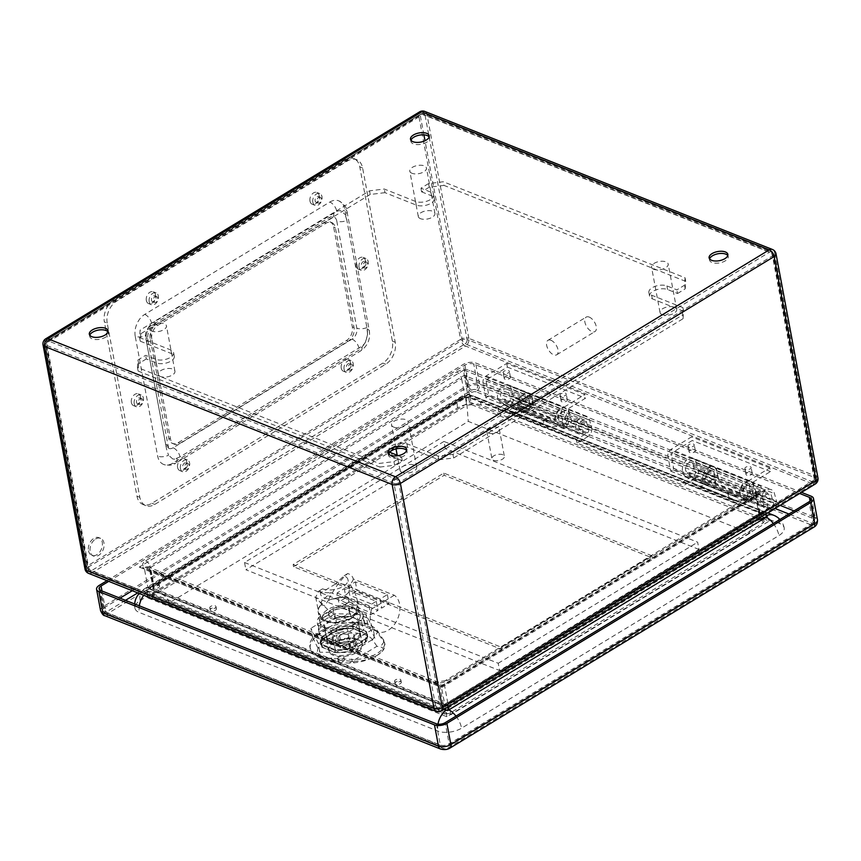 <?xml version="1.0" encoding="UTF-8"?>
<svg xmlns="http://www.w3.org/2000/svg" width="861" height="861" viewBox="0 0 861 861"><rect width="100%" height="100%" fill="white"/><g stroke="black" fill="none" stroke-linecap="round" stroke-linejoin="round"><path stroke-width="0.65" stroke-dasharray="4.3 3.23" d="M670.73 471.161L691.77 479.523L694.827 477.661L730.946 492.008L727.889 493.87L748.941 502.232L746.153 487.337A5.284 3.648 -68.3 0 1 749.124 480.481L769.777 467.943L770.455 471.58L749.802 484.108A1.055 0.732 111.7 0 0 749.21 485.486L751.997 500.37L730.946 492.008A8.459 5.844 111.7 0 0 733.949 496.162A8.459 5.844 111.7 0 0 736.037 496.42L745.97 495.269A5.284 3.648 111.7 0 0 750.308 490.652A5.284 3.648 111.7 0 0 748.575 485.27A5.284 3.648 111.7 0 0 744.636 486.594A5.284 3.648 111.7 0 0 742.699 491.545L739.61 493.428A9.525 6.576 -68.3 0 1 742.774 484.011A9.525 6.576 -68.3 0 1 750.135 481.342A9.525 6.576 -68.3 0 1 753.257 491.018A9.525 6.576 -68.3 0 1 745.454 499.326L735.509 500.489A12.7 8.771 -68.3 0 1 732.377 500.101A12.7 8.771 -68.3 0 1 727.889 493.87L691.77 479.523A12.7 8.771 111.7 0 0 696.258 485.755A12.7 8.771 111.7 0 0 699.39 486.142L709.335 484.991A9.525 6.576 111.7 0 0 717.138 476.671A9.525 6.576 111.7 0 0 714.017 466.996A9.525 6.576 111.7 0 0 706.655 469.665A9.525 6.576 111.7 0 0 703.491 479.082L706.58 477.198A5.284 3.648 -68.3 0 1 708.517 472.248A5.284 3.648 -68.3 0 1 712.456 470.935A5.284 3.648 -68.3 0 1 714.189 476.305A5.284 3.648 -68.3 0 1 709.851 480.922L699.918 482.074A8.459 5.844 -68.3 0 1 697.83 481.816A8.459 5.844 -68.3 0 1 694.827 477.661L673.786 469.31L670.73 471.161L667.942 456.276A5.284 3.648 -68.3 0 1 670.913 449.42L691.566 436.882L692.244 440.52L671.591 453.047A1.055 0.732 111.7 0 0 670.999 454.425L673.786 469.31M506.698 363.46L507.377 367.098L486.734 379.626A1.055 0.732 111.7 0 0 486.131 381.003L488.919 395.888L509.97 404.25A8.459 5.844 111.7 0 0 512.962 408.394A8.459 5.844 111.7 0 0 515.05 408.652L524.984 407.501A5.284 3.648 111.7 0 0 529.321 402.883A5.284 3.648 111.7 0 0 527.589 397.513A5.284 3.648 111.7 0 0 523.649 398.826A5.284 3.648 111.7 0 0 521.723 403.787L518.623 405.66A9.525 6.576 -68.3 0 1 521.788 396.243A9.525 6.576 -68.3 0 1 529.149 393.574A9.525 6.576 -68.3 0 1 532.27 403.249A9.525 6.576 -68.3 0 1 524.467 411.569L514.534 412.72A12.7 8.771 -68.3 0 1 511.402 412.333A12.7 8.771 -68.3 0 1 506.903 406.101L485.862 397.75L483.075 382.854A5.284 3.648 -68.3 0 1 486.045 375.999L506.698 363.46L584.91 394.532L585.588 398.159L564.945 410.697A1.055 0.732 111.7 0 0 564.342 412.064L567.13 426.948L564.073 428.81L561.286 413.926A5.284 3.648 -68.3 0 1 564.267 407.059L584.91 394.532M486.045 375.999L564.267 407.059M154.13 588.203A3.175 1.55 169.4 0 1 153.301 587.385A3.175 1.55 169.4 0 1 156.142 585.286A3.175 1.55 169.4 0 1 159.543 586.223A3.175 1.55 169.4 0 1 157.703 588.052A3.175 1.55 169.4 0 1 154.13 588.203M211.01 610.793A3.175 1.55 169.4 0 1 210.192 609.975A3.175 1.55 169.4 0 1 213.022 607.877A3.175 1.55 169.4 0 1 216.423 608.813A3.175 1.55 169.4 0 1 214.583 610.643A3.175 1.55 169.4 0 1 211.01 610.793M338.997 661.614A3.175 1.55 169.4 0 1 338.169 660.807A3.175 1.55 169.4 0 1 341.01 658.708A3.175 1.55 169.4 0 1 344.411 659.644A3.175 1.55 169.4 0 1 342.57 661.474A3.175 1.55 169.4 0 1 338.997 661.614M395.877 684.204A3.175 1.55 169.4 0 1 395.048 683.397A3.175 1.55 169.4 0 1 397.89 681.299A3.175 1.55 169.4 0 1 401.291 682.235A3.175 1.55 169.4 0 1 399.45 684.064A3.175 1.55 169.4 0 1 395.877 684.204M769.777 467.943L691.566 436.882M749.124 480.481L670.913 449.42M564.073 428.81L543.033 420.448L546.089 418.597L509.97 404.25L506.903 406.101L543.033 420.448A12.7 8.771 111.7 0 0 547.521 426.679A12.7 8.771 111.7 0 0 550.653 427.067L560.586 425.915A9.525 6.576 111.7 0 0 568.389 417.596A9.525 6.576 111.7 0 0 565.268 407.92A9.525 6.576 111.7 0 0 557.906 410.589A9.525 6.576 111.7 0 0 554.742 420.007L557.842 418.134A5.284 3.648 -68.3 0 1 559.768 413.172A5.284 3.648 -68.3 0 1 563.707 411.859A5.284 3.648 -68.3 0 1 565.44 417.23A5.284 3.648 -68.3 0 1 561.103 421.847L551.169 422.999A8.459 5.844 -68.3 0 1 549.081 422.74A8.459 5.844 -68.3 0 1 546.089 418.597L567.13 426.948M521.723 403.787L557.842 418.134M518.623 405.66L554.742 420.007M88.5 550.706A9.525 6.576 111.7 0 0 91.869 555.377A9.525 6.576 111.7 0 0 101.49 548.952A9.525 6.576 111.7 0 0 98.897 537.673A9.525 6.576 111.7 0 0 91.201 540.73A9.525 6.576 111.7 0 0 88.5 550.706M349.179 369.208A3.175 2.196 111.7 0 0 350.987 366.173A3.175 2.196 111.7 0 0 349.835 363.536A3.175 2.196 111.7 0 0 346.628 365.677A3.175 2.196 111.7 0 0 347.5 369.434A3.175 2.196 111.7 0 0 349.179 369.208M315.115 200.861A3.175 2.196 111.7 0 0 316.245 202.421A3.175 2.196 111.7 0 0 319.453 200.279A3.175 2.196 111.7 0 0 318.581 196.523A3.175 2.196 111.7 0 0 316.019 197.535A3.175 2.196 111.7 0 0 315.115 200.861M364.138 267.136A3.175 2.196 111.7 0 0 365.947 264.101A3.175 2.196 111.7 0 0 364.795 261.464A3.175 2.196 111.7 0 0 361.588 263.606A3.175 2.196 111.7 0 0 362.459 267.362A3.175 2.196 111.7 0 0 364.138 267.136M136.512 402.281A3.175 2.196 111.7 0 0 137.631 403.831A3.175 2.196 111.7 0 0 140.849 401.7A3.175 2.196 111.7 0 0 139.977 397.933A3.175 2.196 111.7 0 0 137.416 398.955A3.175 2.196 111.7 0 0 136.512 402.281M185.535 468.545A3.175 2.196 111.7 0 0 187.343 465.51A3.175 2.196 111.7 0 0 186.191 462.874A3.175 2.196 111.7 0 0 182.984 465.015A3.175 2.196 111.7 0 0 183.856 468.771A3.175 2.196 111.7 0 0 185.535 468.545M151.471 300.198A3.175 2.196 111.7 0 0 152.591 301.759A3.175 2.196 111.7 0 0 155.809 299.617A3.175 2.196 111.7 0 0 154.937 295.861A3.175 2.196 111.7 0 0 152.375 296.873A3.175 2.196 111.7 0 0 151.471 300.198M150.115 338.427A10.58 7.308 -68.3 0 1 156.056 324.705L324.296 222.579A10.58 7.308 -68.3 0 1 329.892 221.826A10.58 7.308 -68.3 0 1 333.637 227.024L352.321 326.868A10.58 7.308 -68.3 0 1 346.38 340.59L178.141 442.715A10.58 7.308 -68.3 0 1 172.534 443.469A10.58 7.308 -68.3 0 1 168.799 438.281L150.115 338.427L151.816 339.105A10.58 7.308 -68.3 0 1 157.767 325.383L325.996 223.257A10.58 7.308 -68.3 0 1 331.603 222.504A10.58 7.308 -68.3 0 1 335.349 227.702L354.032 327.546A10.58 7.308 -68.3 0 1 348.081 341.268L179.852 443.393A10.58 7.308 -68.3 0 1 174.245 444.147A10.58 7.308 -68.3 0 1 170.5 438.949L151.816 339.105M445.589 708.42L441.219 686.088L441.026 686.938L765.558 489.931L463.81 370.079L464.176 375.374L761.382 493.407L762.932 490.792L765.558 489.931M147.166 597.695L469.503 402.012L769.217 521.045L446.87 716.718L147.166 597.695L148.017 588.041L445.223 706.074L764.869 512.037L467.663 394.004L148.017 588.041L144.53 569.412L464.176 375.374L467.76 394.467L765.031 512.532L761.382 493.407L441.736 687.444L144.53 569.412L142.592 567.453L441.284 686.077M446.87 716.718L445.858 710.153M469.503 402.012L467.76 394.467L148.038 588.547L445.32 706.612L765.031 512.532L765.784 514.049M769.217 521.045L766.548 515.621M469.772 396.673A5.919 3.778 -64.4 0 0 469.945 397.502L471.613 404.724L466.963 405.294L465.295 398.073L154.011 587.03L152.946 588.386L153.936 589.43L443.275 704.33L444.76 714.017L153 598.137L153.839 589.387A5.919 3.874 117.2 0 0 153.796 588.483L152.903 587.363L153.968 586.137L465.123 397.255L469.772 396.673L759.876 512.166L758.875 513.963L447.795 702.802L443.081 703.383A5.919 4.273 -74.4 0 1 443.275 704.33L448.021 703.706L759.208 514.803L760.209 513.156L469.945 397.502L465.295 398.073A5.919 2.841 -125.2 0 0 465.123 397.255M444.76 714.017L449.42 713.446L447.924 703.76A5.919 3.336 -115.8 0 1 447.763 702.813L444.308 684.172L755.388 495.333L758.875 513.963A5.919 3.164 -121.3 0 0 759.101 514.867M758.918 513.931A5.919 2.97 -126.4 0 0 759.208 514.803L763.212 522.95L449.42 713.446M763.212 522.95L764.181 521.249L759.37 512.446A5.919 4.37 107.2 0 1 759.079 511.585M471.613 404.724L763.373 520.604M153.968 586.137A5.919 3.455 -117 0 1 154.011 587.03L153.172 595.78L466.963 405.294M153.172 595.78L152.117 597.06L153 598.137M153.721 586.018A3.175 1.55 169.4 0 1 152.903 585.211A3.175 1.55 169.4 0 1 155.733 583.101A3.175 1.55 169.4 0 1 159.134 584.038A3.175 1.55 169.4 0 1 157.294 585.878A3.175 1.55 169.4 0 1 153.721 586.018M210.601 608.609A3.175 1.55 169.4 0 1 209.783 607.801A3.175 1.55 169.4 0 1 212.613 605.692A3.175 1.55 169.4 0 1 216.014 606.628A3.175 1.55 169.4 0 1 214.174 608.469A3.175 1.55 169.4 0 1 210.601 608.609M503.954 373.416A3.175 1.55 169.4 0 1 503.125 372.609A3.175 1.55 169.4 0 1 505.967 370.499A3.175 1.55 169.4 0 1 509.368 371.435A3.175 1.55 169.4 0 1 507.527 373.276A3.175 1.55 169.4 0 1 503.954 373.416M560.834 396.006A3.175 1.55 169.4 0 1 560.016 395.199A3.175 1.55 169.4 0 1 562.846 393.09A3.175 1.55 169.4 0 1 566.247 394.026A3.175 1.55 169.4 0 1 564.407 395.866A3.175 1.55 169.4 0 1 560.834 396.006M338.588 659.44A3.175 1.55 169.4 0 1 337.76 658.633A3.175 1.55 169.4 0 1 340.601 656.523A3.175 1.55 169.4 0 1 344.002 657.46A3.175 1.55 169.4 0 1 342.161 659.3A3.175 1.55 169.4 0 1 338.588 659.44M395.468 682.03A3.175 1.55 169.4 0 1 394.639 681.223A3.175 1.55 169.4 0 1 397.481 679.114A3.175 1.55 169.4 0 1 400.882 680.05A3.175 1.55 169.4 0 1 399.041 681.89A3.175 1.55 169.4 0 1 395.468 682.03M688.822 446.837A3.175 1.55 169.4 0 1 687.993 446.03A3.175 1.55 169.4 0 1 690.823 443.921A3.175 1.55 169.4 0 1 694.235 444.857A3.175 1.55 169.4 0 1 692.395 446.698A3.175 1.55 169.4 0 1 688.822 446.837M745.701 469.428A3.175 1.55 169.4 0 1 744.873 468.621A3.175 1.55 169.4 0 1 747.714 466.511A3.175 1.55 169.4 0 1 751.115 467.448A3.175 1.55 169.4 0 1 749.274 469.288A3.175 1.55 169.4 0 1 745.701 469.428M95.56 539.029A9.525 6.576 -68.3 0 1 100.608 538.351A9.525 6.576 -68.3 0 1 103.202 549.63A9.525 6.576 -68.3 0 1 93.569 556.055A9.525 6.576 -68.3 0 1 90.201 551.384A9.525 6.576 -68.3 0 1 95.56 539.029M349.867 364.44A3.175 2.196 -68.3 0 1 351.546 364.214A3.175 2.196 -68.3 0 1 352.698 366.851A3.175 2.196 -68.3 0 1 350.879 369.886A3.175 2.196 -68.3 0 1 349.2 370.112A3.175 2.196 -68.3 0 1 348.048 367.475A3.175 2.196 -68.3 0 1 349.867 364.44M318.613 197.427A3.175 2.196 -68.3 0 1 320.292 197.201A3.175 2.196 -68.3 0 1 321.153 200.957A3.175 2.196 -68.3 0 1 317.946 203.099A3.175 2.196 -68.3 0 1 316.826 201.539A3.175 2.196 -68.3 0 1 318.613 197.427M364.827 262.368A3.175 2.196 -68.3 0 1 366.506 262.142A3.175 2.196 -68.3 0 1 367.658 264.779A3.175 2.196 -68.3 0 1 365.839 267.814A3.175 2.196 -68.3 0 1 364.16 268.04A3.175 2.196 -68.3 0 1 363.008 265.403A3.175 2.196 -68.3 0 1 364.827 262.368M139.999 398.837A3.175 2.196 -68.3 0 1 141.688 398.611A3.175 2.196 -68.3 0 1 142.549 402.378A3.175 2.196 -68.3 0 1 139.342 404.509A3.175 2.196 -68.3 0 1 138.223 402.959A3.175 2.196 -68.3 0 1 139.999 398.837M186.224 463.778A3.175 2.196 -68.3 0 1 187.902 463.552A3.175 2.196 -68.3 0 1 189.054 466.188A3.175 2.196 -68.3 0 1 187.235 469.223A3.175 2.196 -68.3 0 1 185.556 469.449A3.175 2.196 -68.3 0 1 184.405 466.813A3.175 2.196 -68.3 0 1 186.224 463.778M154.958 296.765A3.175 2.196 -68.3 0 1 156.648 296.539A3.175 2.196 -68.3 0 1 157.509 300.295A3.175 2.196 -68.3 0 1 154.302 302.437A3.175 2.196 -68.3 0 1 153.183 300.876A3.175 2.196 -68.3 0 1 154.958 296.765M589.204 317.085A8.459 4.52 -121.3 0 0 586.18 317.106A8.459 4.52 -121.3 0 0 586.707 326.685A8.459 4.52 -121.3 0 0 594.962 331.571A8.459 4.52 -121.3 0 0 595.575 324.296A8.459 4.52 -121.3 0 0 589.204 317.085M152.01 331.119A8.459 4.133 169.4 0 1 149.803 328.967A8.459 4.133 169.4 0 1 157.359 323.349A8.459 4.133 169.4 0 1 166.442 325.845A8.459 4.133 169.4 0 1 161.534 330.742A8.459 4.133 169.4 0 1 152.01 331.119M393.746 427.131A8.459 4.133 169.4 0 1 391.551 424.979A8.459 4.133 169.4 0 1 399.106 419.361A8.459 4.133 169.4 0 1 408.189 421.858A8.459 4.133 169.4 0 1 403.271 426.755A8.459 4.133 169.4 0 1 393.746 427.131M411.999 173.287A8.459 4.133 169.4 0 1 409.804 171.135A8.459 4.133 169.4 0 1 417.359 165.516A8.459 4.133 169.4 0 1 426.443 168.024A8.459 4.133 169.4 0 1 421.524 172.91A8.459 4.133 169.4 0 1 411.999 173.287M653.747 269.299A8.459 4.133 169.4 0 1 651.551 267.147A8.459 4.133 169.4 0 1 659.106 261.529A8.459 4.133 169.4 0 1 668.179 264.026A8.459 4.133 169.4 0 1 663.271 268.923A8.459 4.133 169.4 0 1 653.747 269.299M410.977 140.321A9.525 4.649 -10.6 0 0 410.912 141.462A9.525 4.649 -10.6 0 0 413.388 143.895A9.525 4.649 -10.6 0 0 424.096 143.464A9.525 4.649 -10.6 0 0 429.628 137.964A9.525 4.649 -10.6 0 0 429.155 136.921M89.802 335.295A9.525 4.649 -10.6 0 0 89.738 336.436A9.525 4.649 -10.6 0 0 92.213 338.857A9.525 4.649 -10.6 0 0 102.922 338.438A9.525 4.649 -10.6 0 0 108.454 332.927A9.525 4.649 -10.6 0 0 107.98 331.894M388.429 453.887A9.525 4.649 -10.6 0 0 388.365 455.028A9.525 4.649 -10.6 0 0 390.84 457.46A9.525 4.649 -10.6 0 0 401.549 457.04A9.525 4.649 -10.6 0 0 407.081 451.53A9.525 4.649 -10.6 0 0 406.607 450.486M709.604 258.924A9.525 4.649 -10.6 0 0 709.539 260.065A9.525 4.649 -10.6 0 0 712.015 262.497A9.525 4.649 -10.6 0 0 722.723 262.067A9.525 4.649 -10.6 0 0 728.255 256.567A9.525 4.649 -10.6 0 0 727.782 255.523M662.238 314.685A8.459 4.133 169.4 0 1 660.043 312.532A8.459 4.133 169.4 0 1 667.598 306.914A8.459 4.133 169.4 0 1 676.681 309.411A8.459 4.133 169.4 0 1 674.045 313.232A8.459 4.133 169.4 0 1 662.238 314.685M420.491 218.672A8.459 4.133 169.4 0 1 418.295 216.52A8.459 4.133 169.4 0 1 425.851 210.902A8.459 4.133 169.4 0 1 434.934 213.41A8.459 4.133 169.4 0 1 432.297 217.22A8.459 4.133 169.4 0 1 420.491 218.672M402.248 472.517A8.459 4.133 169.4 0 1 400.042 470.364A8.459 4.133 169.4 0 1 407.597 464.746A8.459 4.133 169.4 0 1 416.681 467.243A8.459 4.133 169.4 0 1 414.055 471.064A8.459 4.133 169.4 0 1 402.248 472.517M160.501 376.505A8.459 4.133 169.4 0 1 158.295 374.352A8.459 4.133 169.4 0 1 165.861 368.734A8.459 4.133 169.4 0 1 174.934 371.231A8.459 4.133 169.4 0 1 172.308 375.052A8.459 4.133 169.4 0 1 160.501 376.505M751.373 472.452A3.175 1.55 169.4 0 1 752.202 473.259A3.175 1.55 169.4 0 1 750.361 475.089A3.175 1.55 169.4 0 1 746.788 475.229A3.175 1.55 169.4 0 1 745.96 474.422A3.175 1.55 169.4 0 1 747.8 472.592A3.175 1.55 169.4 0 1 751.373 472.452M694.493 449.862A3.175 1.55 169.4 0 1 695.322 450.669A3.175 1.55 169.4 0 1 693.482 452.499A3.175 1.55 169.4 0 1 689.909 452.638A3.175 1.55 169.4 0 1 689.08 451.831A3.175 1.55 169.4 0 1 690.92 450.002A3.175 1.55 169.4 0 1 694.493 449.862M566.516 399.03A3.175 1.55 169.4 0 1 567.334 399.838A3.175 1.55 169.4 0 1 565.494 401.678A3.175 1.55 169.4 0 1 561.921 401.818A3.175 1.55 169.4 0 1 561.103 401A3.175 1.55 169.4 0 1 562.943 399.17A3.175 1.55 169.4 0 1 566.516 399.03M509.626 376.44A3.175 1.55 169.4 0 1 510.455 377.247A3.175 1.55 169.4 0 1 508.614 379.088A3.175 1.55 169.4 0 1 505.041 379.227A3.175 1.55 169.4 0 1 504.212 378.409A3.175 1.55 169.4 0 1 506.064 376.58A3.175 1.55 169.4 0 1 509.626 376.44M550.975 340.289A8.459 4.52 -121.3 0 0 547.94 340.321A8.459 4.52 -121.3 0 0 547.316 347.596A8.459 4.52 -121.3 0 0 553.688 354.818A8.459 4.52 -121.3 0 0 556.723 354.786A8.459 4.52 -121.3 0 0 557.336 347.51A8.459 4.52 -121.3 0 0 550.975 340.289M507.377 367.098L585.588 398.159M485.862 397.75L488.919 395.888M770.455 471.58L692.244 440.52M742.699 491.545L706.58 477.198M739.61 493.428L703.491 479.082M748.941 502.232L751.997 500.37M153.936 589.43A5.919 4.09 -68.3 0 0 153.839 588.504L150.352 569.885L439.594 684.753L443.081 703.383L153.796 588.483M463.81 370.079L139.267 567.087L142.592 567.453M107.205 323.026A16.929 11.688 -68.3 0 1 116.719 301.081L347.661 160.889A16.929 11.688 -68.3 0 1 356.626 159.683A16.929 11.688 -68.3 0 1 362.61 167.981L395.231 342.269A16.929 11.688 -68.3 0 1 385.717 364.214L154.776 504.406A16.929 11.688 -68.3 0 1 145.81 505.611A16.929 11.688 -68.3 0 1 139.816 497.314L107.205 323.026L104.364 321.896A16.929 11.688 -68.3 0 1 113.878 299.951L344.82 159.759A16.929 11.688 -68.3 0 1 353.785 158.553A16.929 11.688 -68.3 0 1 359.769 166.851L392.39 341.139A16.929 11.688 -68.3 0 1 382.865 363.084L151.934 503.276A16.929 11.688 -68.3 0 1 142.969 504.481A16.929 11.688 -68.3 0 1 136.974 496.184L104.364 321.896M134.219 403.669A6.35 4.38 -68.3 0 1 136.027 397.029A6.35 4.38 -68.3 0 1 141.15 394.984A6.35 4.38 -68.3 0 1 142.883 402.507A6.35 4.38 -68.3 0 1 136.468 406.779A6.35 4.38 -68.3 0 1 134.219 403.669M359.037 267.19A6.35 4.38 -68.3 0 1 360.845 260.549A6.35 4.38 -68.3 0 1 365.968 258.515A6.35 4.38 -68.3 0 1 367.701 266.027A6.35 4.38 -68.3 0 1 361.286 270.311A6.35 4.38 -68.3 0 1 359.037 267.19M149.179 301.598A6.35 4.38 -68.3 0 1 150.987 294.946A6.35 4.38 -68.3 0 1 156.11 292.912A6.35 4.38 -68.3 0 1 157.843 300.424A6.35 4.38 -68.3 0 1 151.428 304.708A6.35 4.38 -68.3 0 1 149.179 301.598M180.433 468.61A6.35 4.38 -68.3 0 1 182.241 461.97A6.35 4.38 -68.3 0 1 187.364 459.925A6.35 4.38 -68.3 0 1 189.097 467.448A6.35 4.38 -68.3 0 1 182.683 471.731A6.35 4.38 -68.3 0 1 180.433 468.61M312.823 202.249A6.35 4.38 -68.3 0 1 314.631 195.608A6.35 4.38 -68.3 0 1 319.754 193.574A6.35 4.38 -68.3 0 1 321.487 201.087A6.35 4.38 -68.3 0 1 315.072 205.37A6.35 4.38 -68.3 0 1 312.823 202.249M344.077 369.272A6.35 4.38 -68.3 0 1 345.885 362.632A6.35 4.38 -68.3 0 1 351.008 360.587A6.35 4.38 -68.3 0 1 352.741 368.11A6.35 4.38 -68.3 0 1 346.326 372.382A6.35 4.38 -68.3 0 1 344.077 369.272M135.242 336.339A16.929 11.688 -68.3 0 1 144.756 314.383L329.817 202.044A8.459 4.52 58.7 0 1 336.823 211.343L154.765 321.594A8.459 4.52 58.7 0 1 153.398 326.115A8.459 4.52 58.7 0 1 150.363 326.147A8.459 5.844 111.7 0 0 145.606 337.114A8.459 4.133 169.4 0 1 147.812 339.277A8.459 4.133 169.4 0 1 146.531 342.086L146.133 335.381A8.459 4.133 169.4 0 1 135.242 336.339L157.66 456.147A16.929 11.688 -68.3 0 0 163.655 464.456C169.305 465.715 173.309 465.306 175.655 463.218A8.459 4.52 58.7 0 1 172.62 463.25L357.67 350.911A16.929 11.688 -68.3 0 0 367.195 328.956L344.766 209.148A8.459 4.133 169.4 0 1 346.972 211.3A8.459 4.133 169.4 0 1 345.143 214.572L346.875 220.47A8.459 4.133 169.4 0 1 336.78 221.073L356.831 328.181A8.459 5.844 111.7 0 1 352.074 339.148L173.126 447.774A8.459 4.52 58.7 0 1 180.078 456.836L362.04 346.122A8.459 4.52 58.7 0 1 360.705 350.879A8.459 4.52 58.7 0 1 357.67 350.911M329.817 202.044A16.929 11.688 -68.3 0 1 338.782 200.839A16.929 11.688 -68.3 0 1 344.766 209.148M172.62 463.25A16.929 11.688 -68.3 0 1 163.655 464.456M341.236 368.142A6.35 4.38 -68.3 0 1 343.044 361.502A6.35 4.38 -68.3 0 1 348.167 359.457A6.35 4.38 -68.3 0 1 349.9 366.98A6.35 4.38 -68.3 0 1 343.485 371.252A6.35 4.38 -68.3 0 1 341.236 368.142M309.982 201.119A6.35 4.38 -68.3 0 1 311.779 194.478A6.35 4.38 -68.3 0 1 316.913 192.444A6.35 4.38 -68.3 0 1 318.645 199.956A6.35 4.38 -68.3 0 1 312.22 204.24A6.35 4.38 -68.3 0 1 309.982 201.119M177.592 467.48A6.35 4.38 -68.3 0 1 179.4 460.839A6.35 4.38 -68.3 0 1 184.523 458.795A6.35 4.38 -68.3 0 1 186.256 466.318A6.35 4.38 -68.3 0 1 179.831 470.601A6.35 4.38 -68.3 0 1 177.592 467.48M146.338 300.467A6.35 4.38 -68.3 0 1 148.135 293.816A6.35 4.38 -68.3 0 1 153.269 291.782A6.35 4.38 -68.3 0 1 155.002 299.294A6.35 4.38 -68.3 0 1 148.576 303.578A6.35 4.38 -68.3 0 1 146.338 300.467M356.196 266.071A6.35 4.38 -68.3 0 1 358.004 259.419A6.35 4.38 -68.3 0 1 363.127 257.385A6.35 4.38 -68.3 0 1 364.86 264.897A6.35 4.38 -68.3 0 1 358.445 269.181A6.35 4.38 -68.3 0 1 356.196 266.071M131.378 402.539A6.35 4.38 -68.3 0 1 133.175 395.899A6.35 4.38 -68.3 0 1 138.309 393.854A6.35 4.38 -68.3 0 1 140.042 401.377A6.35 4.38 -68.3 0 1 133.616 405.66A6.35 4.38 -68.3 0 1 131.378 402.539M336.78 221.073A8.459 5.844 111.7 0 0 333.788 216.918A8.459 5.844 111.7 0 0 329.3 217.521L150.363 326.147M173.126 447.774A8.459 5.844 111.7 0 1 168.648 448.377A8.459 5.844 111.7 0 1 165.656 444.233L145.606 337.114M146.133 335.381L148.2 327.966A8.459 5.844 -68.3 0 1 149.825 325.576L154.765 321.594M146.531 342.086L166.571 449.205L168.552 455.2A8.459 4.133 169.4 0 1 157.66 456.147M180.078 456.836L174.815 459.074A8.459 5.844 -68.3 0 1 172.717 458.935L168.552 455.2M336.823 211.343L338.997 210.741A8.459 5.844 -68.3 0 1 341.096 210.87L345.143 214.572M367.195 328.956A8.459 4.133 169.4 0 1 369.391 331.119A8.459 4.133 169.4 0 1 367.572 334.391L366.926 327.578L346.875 220.47M367.572 334.391L365.613 341.849A8.459 5.844 -68.3 0 1 363.988 344.239L362.04 346.122M390.216 451.508A10.58 5.166 169.4 0 1 407.597 447.376L438.884 459.806L438.206 456.169L452.961 454.35L682.375 315.094L682.913 307.625L651.626 295.205A10.58 5.166 169.4 0 1 648.871 292.503A10.58 5.166 169.4 0 1 655.017 286.39A10.58 5.166 169.4 0 1 666.92 285.917L676.875 289.866L684.517 285.228L685.055 277.759L443.318 181.757L428.552 183.576L420.911 188.215L430.866 192.164A10.58 5.166 169.4 0 1 433.61 194.866A10.58 5.166 169.4 0 1 427.476 200.979A10.58 5.166 169.4 0 1 415.572 201.452L384.286 189.022L369.53 190.841L140.117 330.107L139.579 337.566L170.865 349.996A10.58 5.166 169.4 0 1 173.621 352.687A10.58 5.166 169.4 0 1 167.475 358.811A10.58 5.166 169.4 0 1 155.572 359.285L145.617 355.324L137.975 359.973L137.437 367.432L379.184 463.444L393.94 461.625L401.581 456.987L398.234 455.652M438.884 459.806L453.639 457.987L452.961 454.35M453.639 457.987L683.053 318.721L682.375 315.094M683.053 318.721L683.591 311.262L682.913 307.625M683.591 311.262L652.304 298.832A10.58 5.166 169.4 0 1 649.549 296.141A10.58 5.166 169.4 0 1 655.695 290.017A10.58 5.166 169.4 0 1 667.598 289.544L677.553 293.504L676.875 289.866M677.553 293.504L685.205 288.855L684.517 285.228M685.205 288.855L685.733 281.396L685.055 277.759M685.733 281.396L443.996 185.384L443.318 181.757M443.996 185.384L429.241 187.203L428.552 183.576M429.241 187.203L421.589 191.842L420.911 188.215M421.589 191.842L431.544 195.802A10.58 5.166 169.4 0 1 434.299 198.493A10.58 5.166 169.4 0 1 428.154 204.617A10.58 5.166 169.4 0 1 416.25 205.079L384.964 192.66L384.286 189.022M384.964 192.66L370.208 194.478L369.53 190.841M370.208 194.478L140.795 333.734L140.117 330.107M140.795 333.734L140.257 341.204L139.579 337.566M140.257 341.204L171.543 353.623A10.58 5.166 169.4 0 1 174.299 356.325A10.58 5.166 169.4 0 1 168.153 362.438A10.58 5.166 169.4 0 1 156.25 362.911L146.295 358.962L145.617 355.324M146.295 358.962L138.653 363.6L137.975 359.973M138.653 363.6L138.115 371.069L137.437 367.432M138.115 371.069L379.862 467.071L379.184 463.444M379.862 467.071L394.618 465.252L393.94 461.625M394.618 465.252L402.259 460.613L401.581 456.987M402.259 460.613L392.304 456.664A10.58 5.166 169.4 0 1 389.559 453.962A10.58 5.166 169.4 0 1 389.904 452.025M389.775 451.896A10.58 5.166 169.4 0 1 388.881 450.335A10.58 5.166 169.4 0 1 395.016 444.222A10.58 5.166 169.4 0 1 406.919 443.749L438.206 456.169M353.613 617.606A16.929 8.255 169.4 0 1 358.015 621.922A16.929 8.255 169.4 0 1 342.893 633.147A16.929 8.255 169.4 0 1 324.737 628.143A16.929 8.255 169.4 0 1 334.563 618.359A16.929 8.255 169.4 0 1 353.613 617.606M355.485 627.594A16.929 8.255 169.4 0 1 359.887 631.899A16.929 8.255 169.4 0 1 344.766 643.135A16.929 8.255 169.4 0 1 326.61 638.13A16.929 8.255 169.4 0 1 336.436 628.336A16.929 8.255 169.4 0 1 355.485 627.594M333.003 644.179L336.382 645.513A10.58 5.166 -10.6 0 0 335.058 648.763A10.58 5.166 -10.6 0 0 349.943 650.905L353.322 652.24A15.444 7.534 -10.6 0 0 357.907 649.463L354.538 648.118A10.58 5.166 -10.6 0 0 355.851 644.867A10.58 5.166 -10.6 0 0 340.967 642.726L337.587 641.391A15.444 7.534 -10.6 0 0 333.003 644.179L331.13 634.191L334.509 635.526L336.382 645.513M334.509 635.526A10.58 5.166 -10.6 0 0 333.185 638.776A10.58 5.166 -10.6 0 0 348.081 640.918L349.943 650.905M348.081 640.918L351.449 642.263L353.322 652.24M351.449 642.263A15.444 7.534 -10.6 0 0 356.045 639.475L357.907 649.463M356.045 639.475L352.666 638.13L354.538 648.118M352.666 638.13A10.58 5.166 -10.6 0 0 353.989 634.88A10.58 5.166 -10.6 0 0 339.094 632.749L340.967 642.726M339.094 632.749L335.725 631.404L337.587 641.391M355.819 629.402A16.929 8.255 169.4 0 1 360.221 633.718A16.929 8.255 169.4 0 1 345.11 644.943A16.929 8.255 169.4 0 1 326.954 639.949A16.929 8.255 169.4 0 1 336.769 630.155A16.929 8.255 169.4 0 1 355.819 629.402M357.692 639.389A16.929 8.255 169.4 0 1 362.094 643.705A16.929 8.255 169.4 0 1 346.972 654.93A16.929 8.255 169.4 0 1 328.816 649.926A16.929 8.255 169.4 0 1 338.642 640.143A16.929 8.255 169.4 0 1 357.692 639.389M335.725 631.404A15.444 7.534 -10.6 0 0 331.13 634.191M347.413 634.514A5.284 2.583 169.4 0 1 348.791 635.859A5.284 2.583 169.4 0 1 344.066 639.368A5.284 2.583 169.4 0 1 338.384 637.807A5.284 2.583 169.4 0 1 341.462 634.74A5.284 2.583 169.4 0 1 347.413 634.514M349.275 644.491A5.284 2.583 169.4 0 1 350.653 645.847A5.284 2.583 169.4 0 1 345.928 649.355A5.284 2.583 169.4 0 1 340.256 647.784A5.284 2.583 169.4 0 1 343.324 644.728A5.284 2.583 169.4 0 1 349.275 644.491M328.977 600.095A20.416 9.966 169.4 0 1 348.296 597.631L348.866 602.13L341.322 606.714A10.58 5.166 -10.6 0 0 328.568 614.087A10.58 5.166 -10.6 0 0 328.654 614.41L321.099 618.984L320.281 614.636A20.104 9.805 169.4 0 1 318.398 611.482A20.104 9.805 169.4 0 1 321.863 604.411L320.927 604.982L325.027 605.552L328.03 600.666A20.104 9.805 169.4 0 1 348.048 597.771M320.281 614.636L320.044 614.776A20.416 9.966 169.4 0 1 318.086 611.536A20.416 9.966 169.4 0 1 320.927 604.982M326.47 613.226A20.416 9.966 169.4 0 1 347.392 608.232A20.416 9.966 169.4 0 1 360.264 614.926A20.416 9.966 169.4 0 1 342.021 628.465A20.416 9.966 169.4 0 1 320.12 622.428A20.416 9.966 169.4 0 1 326.47 613.226M348.296 597.631L349.146 602.173L358.639 607.285L359.069 608.566L351.406 618.521L333.078 622.804L320.895 619.317L320.044 614.776M353.193 578.915L353.214 579.012C353.344 579.959 352.257 581.767 349.964 584.436C353.731 589.591 356.131 594.811 357.164 600.106C358.38 614.625 351.988 619.888 337.986 615.906C331.56 613.226 325.867 608.619 320.905 602.076L330.667 592.594L371.758 608.921A20.104 13.884 111.7 0 0 377.645 631.651A20.104 13.884 111.7 0 0 397.384 619.446A20.104 13.884 111.7 0 0 394.284 595.242L353.193 578.915A20.104 9.805 -10.6 0 0 353.15 578.667A20.104 9.805 -10.6 0 0 347.812 573.501C341.171 578.947 334.574 588.009 328.03 600.666M321.863 604.411L315.707 597.114L318.753 591.141A20.104 9.805 -10.6 0 0 330.667 592.594M321.099 618.984A20.104 9.805 -10.6 0 0 344.271 620.964A20.104 9.805 -10.6 0 0 358.725 608.447A20.104 9.805 -10.6 0 0 348.866 602.13M335.349 584.092L320.496 593.1C319.646 591.894 320.335 590.474 322.584 588.827A14.809 7.222 -10.6 0 0 339.277 588.235A14.809 7.222 -10.6 0 0 347.952 579.647A14.809 7.222 -10.6 0 0 343.991 575.826L335.349 584.092A14.809 7.222 169.4 0 1 349.652 588.72A14.809 7.222 169.4 0 1 336.425 598.546A14.809 7.222 169.4 0 1 320.54 594.165A14.809 7.222 169.4 0 1 320.496 593.1L320.54 594.165M322.584 588.827L318.753 591.141M394.284 595.242L371.758 608.921M347.812 573.501L343.991 575.826M337.017 593.025L369.014 605.724L376.279 601.322L344.282 588.612L337.017 593.025L338.717 602.097L345.982 597.685L377.979 610.395L370.714 614.808L338.717 602.097M348.102 586.287L380.099 598.998L387.364 594.585L355.367 581.885L348.102 586.287L349.803 595.371L357.067 590.958L389.064 603.669L381.8 608.07L349.803 595.371M341.322 606.714L341.354 606.897A10.58 5.166 169.4 0 1 346.649 607.683A10.58 5.166 169.4 0 1 349.405 610.374A10.58 5.166 169.4 0 1 340.278 617.326A10.58 5.166 169.4 0 1 328.687 614.593L328.654 614.41M346.983 609.491A10.58 5.166 -10.6 0 0 335.08 609.965A10.58 5.166 -10.6 0 0 328.945 616.089A10.58 5.166 -10.6 0 0 340.289 619.21A10.58 5.166 -10.6 0 0 349.738 612.193A10.58 5.166 -10.6 0 0 346.983 609.491M349.146 602.173L341.354 606.897M328.687 614.593L320.895 619.317M333.282 640.53L331.41 630.553L318.376 625.377A23.279 11.354 169.4 0 1 317.311 622.955A23.279 11.354 169.4 0 1 318.957 617.283L332.981 608.77A23.279 11.354 169.4 0 1 348.963 606.801L361.997 611.977A23.279 11.354 169.4 0 1 363.062 614.399A23.279 11.354 169.4 0 1 361.416 620.071L363.288 630.058L349.275 638.561A23.279 11.354 169.4 0 1 333.282 640.53L320.249 635.353L318.376 625.377M349.275 638.561L347.403 628.584A23.279 11.354 169.4 0 1 331.41 630.553M320.249 635.353A23.279 11.354 169.4 0 1 319.183 632.943A23.279 11.354 169.4 0 1 320.83 627.271L318.957 617.283M320.83 627.271L334.843 618.758L332.981 608.77M334.843 618.758A23.279 11.354 169.4 0 1 350.836 616.788L348.963 606.801M350.836 616.788L363.869 621.965L361.997 611.977M363.869 621.965A23.279 11.354 169.4 0 1 364.935 624.376A23.279 11.354 169.4 0 1 363.288 630.058M361.416 620.071L347.403 628.584M377.312 655.264L381.681 651.928C383.995 649.355 383.586 647.698 380.454 646.966L376.946 646.267L349.254 663.067L354.474 662.733C362.287 661.958 369.907 659.461 377.312 655.264A24.334 11.871 169.4 0 1 352.181 661.205L331.98 660.096A34.881 17.016 169.4 0 1 317.881 656.932A34.881 17.016 169.4 0 1 310.347 649A34.881 17.016 169.4 0 1 337.523 626.377A34.881 17.016 169.4 0 1 377.452 632.491L383.888 641.962A24.334 11.871 169.4 0 1 384.91 644.523A24.334 11.871 169.4 0 1 382.015 651.583A24.334 11.871 169.4 0 1 377.312 655.264M358.058 640.186A17.188 8.384 -10.6 0 0 338.707 640.939A17.188 8.384 -10.6 0 0 328.73 650.884A17.188 8.384 -10.6 0 0 347.166 655.964A17.188 8.384 -10.6 0 0 362.524 644.566A17.188 8.384 -10.6 0 0 358.058 640.186M351.772 606.596A17.188 8.384 169.4 0 1 356.239 610.976A17.188 8.384 169.4 0 1 340.881 622.385A17.188 8.384 169.4 0 1 322.445 617.305A17.188 8.384 169.4 0 1 332.421 607.36A17.188 8.384 169.4 0 1 351.772 606.596M366.076 633.771L353.042 628.595A23.279 11.354 -10.6 0 0 337.06 630.564L323.036 639.066A23.279 11.354 -10.6 0 0 321.39 644.738A23.279 11.354 -10.6 0 0 322.455 647.16L335.489 652.337A23.279 11.354 -10.6 0 0 351.482 650.367L350.965 647.644A23.279 11.354 169.4 0 1 334.983 649.614L321.949 644.437A23.279 11.354 169.4 0 1 320.884 642.015A23.279 11.354 169.4 0 1 322.531 636.344L336.543 627.841A23.279 11.354 169.4 0 1 352.536 625.872L365.57 631.038A23.279 11.354 169.4 0 1 366.635 633.459A23.279 11.354 169.4 0 1 364.989 639.131L365.495 641.854A23.279 11.354 -10.6 0 0 367.141 636.182A23.279 11.354 -10.6 0 0 366.076 633.771L365.57 631.038M335.489 652.337L334.983 649.614M322.455 647.16L321.949 644.437M323.036 639.066L322.531 636.344M337.06 630.564L336.543 627.841M353.042 628.595L352.536 625.872M364.989 639.131L350.965 647.644M351.482 650.367L365.495 641.854M377.183 630.65L383.619 640.121A24.409 11.903 169.4 0 1 384.652 642.693A24.409 11.903 169.4 0 1 351.815 659.429L331.614 658.31A34.957 17.059 169.4 0 1 309.938 647.203A34.957 17.059 169.4 0 1 337.168 624.526A34.957 17.059 169.4 0 1 377.183 630.65M376.946 646.267L372.479 639.712A28.542 13.927 -10.6 0 0 332.26 637.162A28.542 13.927 -10.6 0 0 323.758 659.709A28.542 13.927 -10.6 0 0 335.284 662.292L349.254 663.067M312.64 637.355L319.915 652.207L351.03 652.595L374.879 638.13L367.593 623.267L336.479 622.88L312.64 637.355L310.939 628.272L318.215 643.135L319.915 652.207M318.215 643.135L349.34 643.522L351.03 652.595M349.34 643.522L373.179 629.047L374.879 638.13M373.179 629.047L365.903 614.194L367.593 623.267M365.903 614.194L334.778 613.796L336.479 622.88M334.778 613.796L310.939 628.272M380.099 598.998L381.8 608.07M387.364 594.585L389.064 603.669M355.367 581.885L357.067 590.958M369.014 605.724L370.714 614.808M376.279 601.322L377.979 610.395M344.282 588.612L345.982 597.685M498.928 412.064A16.929 11.688 111.7 0 0 497.862 408.663L509.26 401.743A2.12 1.464 111.7 0 0 510.422 398.858L508.41 391.325A5.392 3.724 111.7 0 0 506.58 389.054A5.392 3.724 111.7 0 0 501.124 392.691A5.392 3.724 111.7 0 0 502.598 399.084A5.392 3.724 111.7 0 0 504.675 399.073L504.729 403.002A9.622 6.651 -68.3 0 1 501.037 403.013A9.622 6.651 -68.3 0 1 498.411 391.615A9.622 6.651 -68.3 0 1 508.141 385.125A9.622 6.651 -68.3 0 1 511.391 389.129L513.511 397.147A6.35 4.38 -68.3 0 1 509.938 405.37L498.928 412.064L481.159 405.004A16.929 11.688 111.7 0 0 475.164 396.695A16.929 11.688 111.7 0 0 467.749 397.093L766.376 515.685M524.93 407.124A5.392 3.724 -68.3 0 1 522.864 407.135A5.392 3.724 -68.3 0 1 521.389 400.742A5.392 3.724 -68.3 0 1 526.846 397.104A5.392 3.724 -68.3 0 1 528.665 399.375L530.688 406.898A2.12 1.464 -68.3 0 1 529.526 409.793L533.852 407.167A6.35 4.38 111.7 0 0 533.777 405.187L531.646 397.179A9.622 6.651 111.7 0 0 528.406 393.165A9.622 6.651 111.7 0 0 518.677 399.665A9.622 6.651 111.7 0 0 521.303 411.063A9.622 6.651 111.7 0 0 524.995 411.052L524.93 407.124L504.675 399.073M524.995 411.052L504.729 403.002M533.626 404.401L513.36 396.351M533.777 405.187L513.511 397.147M497.862 408.663L576.074 439.723L587.471 432.803A2.12 1.464 111.7 0 0 588.633 429.919L586.621 422.396A5.392 3.724 111.7 0 0 584.791 420.114A5.392 3.724 111.7 0 0 579.335 423.752A5.392 3.724 111.7 0 0 580.809 430.145A5.392 3.724 111.7 0 0 582.886 430.134L582.94 434.062A9.622 6.651 -68.3 0 1 579.249 434.073A9.622 6.651 -68.3 0 1 576.622 422.676A9.622 6.651 -68.3 0 1 586.352 416.186A9.622 6.651 -68.3 0 1 589.602 420.2L591.722 428.208L571.456 420.157L569.336 412.15A9.622 6.651 111.7 0 0 566.086 408.136A9.622 6.651 111.7 0 0 556.357 414.625A9.622 6.651 111.7 0 0 558.983 426.034A9.622 6.651 111.7 0 0 562.674 426.012L562.62 422.084A5.392 3.724 -68.3 0 1 560.543 422.094A5.392 3.724 -68.3 0 1 559.08 415.702A5.392 3.724 -68.3 0 1 564.525 412.064A5.392 3.724 -68.3 0 1 566.355 414.345L568.368 421.868A2.12 1.464 -68.3 0 1 567.205 424.753L571.532 422.127L533.852 407.167M591.572 427.411L571.306 419.372M108.712 581.347L464.897 365.129A6.35 3.1 169.4 0 1 473.754 364.042L799.665 493.482M718.634 478.608L716.513 470.601A9.622 6.651 111.7 0 0 713.274 466.587A9.622 6.651 111.7 0 0 703.534 473.076A9.622 6.651 111.7 0 0 706.16 484.485A9.622 6.651 111.7 0 0 709.862 484.463L709.798 480.546A5.392 3.724 -68.3 0 1 707.731 480.546A5.392 3.724 -68.3 0 1 706.257 474.163A5.392 3.724 -68.3 0 1 711.713 470.526A5.392 3.724 -68.3 0 1 713.532 472.797L715.545 480.32A2.12 1.464 -68.3 0 1 714.393 483.215L718.72 480.589A6.35 4.38 111.7 0 0 718.634 478.608L698.379 470.558A6.35 4.38 -68.3 0 1 694.805 478.791L773.017 509.852M694.805 478.791L683.795 485.475A16.929 11.688 111.7 0 0 682.73 482.085L694.127 475.164A2.12 1.464 111.7 0 0 695.279 472.269L693.266 464.746A5.392 3.724 111.7 0 0 691.448 462.475A5.392 3.724 111.7 0 0 685.991 466.113A5.392 3.724 111.7 0 0 687.465 472.506A5.392 3.724 111.7 0 0 689.532 472.495L689.596 476.424A9.622 6.651 -68.3 0 1 685.905 476.434A9.622 6.651 -68.3 0 1 683.279 465.037A9.622 6.651 -68.3 0 1 693.008 458.536A9.622 6.651 -68.3 0 1 696.248 462.551L698.379 470.558M698.228 469.772L718.494 477.823M718.72 480.589L756.399 495.549A6.35 4.38 111.7 0 0 756.324 493.579L776.59 501.629A6.35 4.38 -68.3 0 1 774.147 508.969M756.324 493.579L756.173 492.793L776.439 500.833L776.59 501.629M689.532 472.495L709.798 480.546M689.596 476.424L709.862 484.463M591.722 428.208A6.35 4.38 -68.3 0 1 588.149 436.441L509.938 405.37M588.149 436.441L577.139 443.124L683.795 485.475M767.904 512.962L762.007 516.546L779.786 523.596A16.929 8.255 169.4 0 1 784.188 527.911A16.929 8.255 169.4 0 1 778.925 535.542L461.571 728.191A16.929 8.255 169.4 0 1 437.958 731.097L139.331 612.494A16.929 8.255 169.4 0 1 134.929 608.189A16.929 8.255 169.4 0 1 140.192 600.558A16.929 9.04 58.7 0 1 142.786 590.603A16.929 9.04 58.7 0 1 147.446 590.097L464.8 397.448L467.749 397.093M481.159 405.004A16.929 8.255 169.4 0 0 457.546 407.91L140.192 600.558M651.971 555.775L443.792 473.098L293.138 564.536L501.328 647.224L651.971 555.775L652.38 557.95L444.201 475.272L293.547 566.721L501.737 649.398L652.38 557.95M493.557 460.301A6.35 3.1 -10.6 0 0 500.704 460.022A6.35 3.1 -10.6 0 0 504.385 456.352A6.35 3.1 -10.6 0 0 497.583 454.468A6.35 3.1 -10.6 0 0 491.911 458.687A6.35 3.1 -10.6 0 0 493.557 460.301M365.624 639.637A23.807 11.613 -10.6 0 0 367.26 633.9A23.807 11.613 -10.6 0 0 366.205 631.49L352.709 626.13A23.807 11.613 -10.6 0 0 336.608 628.121L322.1 636.925A23.807 11.613 -10.6 0 0 320.464 642.661A23.807 11.613 -10.6 0 0 321.508 645.072L335.004 650.432A23.807 11.613 -10.6 0 0 351.105 648.451L365.624 639.637L366.033 641.822A23.807 11.613 -10.6 0 0 367.669 636.085A23.807 11.613 -10.6 0 0 366.614 633.674L353.118 628.315A23.807 11.613 -10.6 0 0 337.017 630.295L322.509 639.11A23.807 11.613 -10.6 0 0 320.873 644.846A23.807 11.613 -10.6 0 0 321.917 647.257L335.413 652.616A23.807 11.613 -10.6 0 0 351.514 650.625L366.033 641.822M749.834 533.207L450.841 714.716L169.283 602.894L468.276 421.384L749.834 533.207C749.135 528.234 751.718 523.875 757.605 520.119L448.559 707.882C449.281 708.269 450.045 710.551 450.841 714.716M107.012 580.669L463.186 364.451A8.89 4.337 169.4 0 1 475.584 362.933L801.505 492.363M366.205 631.49L366.614 633.674M353.118 628.315L352.709 626.13M337.017 630.295L336.608 628.121M322.1 636.925L322.509 639.11M321.917 647.257L321.508 645.072M335.004 650.432L335.413 652.616M351.514 650.625L351.105 648.451M682.73 482.085L760.941 513.145L772.339 506.225A2.12 1.464 111.7 0 0 773.49 503.341L771.478 495.807A5.392 3.724 111.7 0 0 769.659 493.536A5.392 3.724 111.7 0 0 764.202 497.174A5.392 3.724 111.7 0 0 765.677 503.567A5.392 3.724 111.7 0 0 767.743 503.556L767.808 507.484A9.622 6.651 -68.3 0 1 764.116 507.495A9.622 6.651 -68.3 0 1 761.49 496.097A9.622 6.651 -68.3 0 1 771.219 489.608A9.622 6.651 -68.3 0 1 774.459 493.611L776.439 500.833M756.173 492.793L754.193 485.572A9.622 6.651 111.7 0 0 750.953 481.557A9.622 6.651 111.7 0 0 741.224 488.047A9.622 6.651 111.7 0 0 743.85 499.445A9.622 6.651 111.7 0 0 747.542 499.434L747.488 495.505A5.392 3.724 -68.3 0 1 745.411 495.516A5.392 3.724 -68.3 0 1 743.936 489.123A5.392 3.724 -68.3 0 1 749.393 485.486A5.392 3.724 -68.3 0 1 751.222 487.767L753.235 495.29A2.12 1.464 -68.3 0 1 752.073 498.175L756.399 495.549M760.941 513.145A16.929 11.688 -68.3 0 1 762.007 516.546M747.488 495.505L767.743 503.556M747.542 499.434L767.808 507.484M576.074 439.723A16.929 11.688 -68.3 0 1 577.139 443.124M582.886 430.134L562.62 422.084M582.94 434.062L562.674 426.012M571.532 422.127A6.35 4.38 111.7 0 0 571.456 420.157M488.467 433.072A6.35 3.1 -10.6 0 0 495.602 432.792A6.35 3.1 -10.6 0 0 499.294 429.112A6.35 3.1 -10.6 0 0 492.481 427.239A6.35 3.1 -10.6 0 0 486.809 431.447A6.35 3.1 -10.6 0 0 488.467 433.072M443.792 473.098L444.201 475.272M293.138 564.536L293.547 566.721M501.328 647.224L501.737 649.398M443.975 709.399L147.349 591.593L146.435 591.001L147.446 590.097M169.283 602.894C168.358 598.675 165.129 595.414 159.586 593.111L146.435 591.001M466.318 396.824L468.276 421.384M699.014 549.458L445.331 448.699L245.891 569.767L499.584 670.525L699.014 549.458L697.658 542.193L443.964 441.445L445.331 448.699M443.964 441.445L244.535 562.502L245.891 569.767M244.535 562.502L498.228 663.261L499.584 670.525M498.228 663.261L697.658 542.193M735.509 500.489L699.39 486.142M745.454 499.326L709.335 484.991M436.161 711.401A5.919 4.09 -68.3 0 0 439.293 710.971L91.75 572.942L465.532 346.047L813.075 484.076L439.293 710.971A5.919 3.164 -121.3 0 0 441.413 710.96M139.267 567.087L441.026 686.938M514.534 412.72L550.653 427.067M524.467 411.569L560.586 425.915M515.05 408.652L551.169 422.999M524.984 407.501L561.103 421.847M84.97 568.949A5.919 2.895 -10.6 0 1 86.821 566.28L44.89 342.258L418.672 115.352L460.603 339.374L86.821 566.28A5.919 3.164 -121.3 0 0 91.75 572.942A5.919 4.09 -68.3 0 1 88.608 573.372M468.868 338.362L426.938 114.341L774.48 252.37L816.411 476.391L468.868 338.362A5.919 4.09 -68.3 0 1 465.532 346.047A5.919 3.164 -121.3 0 1 460.603 339.374A5.919 2.895 169.4 0 1 468.868 338.362M456.664 371.984A9.31 4.542 169.4 0 1 469.654 370.391L758.896 485.26A9.31 4.542 169.4 0 1 758.423 491.835L447.343 680.674A9.31 4.542 169.4 0 1 434.353 682.267L145.122 567.399A9.31 4.542 169.4 0 1 145.584 560.823L456.664 371.984A5.919 3.164 -121.3 0 1 461.604 378.657L150.524 567.496L154.011 586.115A5.919 3.164 -121.3 0 1 154.108 586.976M423.903 134.865L420.383 116.031A3.39 1.647 169.4 0 1 425.108 115.449A3.39 2.335 111.7 0 0 423.903 113.792L771.456 251.821A3.39 2.335 -68.3 0 1 772.651 253.478A3.39 1.647 -10.6 0 1 773.533 254.339A3.39 3.39 0 0 0 771.456 251.821A3.39 2.335 -68.3 0 0 769.659 252.058L395.877 478.964L48.334 340.934L422.116 114.029L769.659 252.058A3.39 1.808 58.7 0 1 772.478 255.868A3.39 1.647 -10.6 0 0 773.533 254.339L815.453 478.361A3.39 1.647 -10.6 0 1 814.398 479.889L440.617 706.795L398.697 482.773L772.478 255.868L814.398 479.889A3.39 1.808 58.7 0 1 813.882 481.88A3.39 1.808 58.7 0 1 812.666 481.891L465.123 343.862L91.341 570.768L438.884 708.797L812.666 481.891A3.39 2.335 -68.3 0 0 814.571 477.5L772.651 253.478L425.108 115.449L429.112 136.877M429.133 136.985L467.028 339.471L814.571 477.5A3.39 1.647 -10.6 0 1 815.453 478.361A3.39 3.39 0 0 1 813.882 481.88L440.1 708.786A3.39 1.808 58.7 0 1 438.884 708.797A3.39 2.335 111.7 0 1 437.097 709.033A3.39 3.39 0 0 0 440.1 708.786A3.39 1.808 58.7 0 0 440.617 706.795A3.39 1.647 -10.6 0 1 435.892 707.376A3.39 2.335 111.7 0 0 437.097 709.033L89.544 571.004A3.39 2.335 111.7 0 0 91.341 570.768A3.39 1.808 58.7 0 1 88.522 566.958A3.39 1.647 169.4 0 0 87.467 568.486A3.39 3.39 0 0 0 89.544 571.004A3.39 2.335 111.7 0 1 88.349 569.347A3.39 1.647 169.4 0 1 87.467 568.486L45.547 344.465A3.39 1.647 -10.6 0 0 46.429 345.326L393.972 483.355L435.892 707.376L88.349 569.347L46.429 345.326A3.39 2.335 111.7 0 1 48.334 340.934A3.39 1.808 58.7 0 0 47.118 340.945A3.39 3.39 0 0 0 45.547 344.465A3.39 1.647 -10.6 0 1 46.602 342.936A3.39 1.808 58.7 0 1 47.118 340.945L420.9 114.039A3.39 1.808 58.7 0 1 422.116 114.029A3.39 2.335 111.7 0 1 423.903 113.792A3.39 3.39 0 0 0 420.9 114.039A3.39 1.808 58.7 0 0 420.383 116.031L46.602 342.936L88.522 566.958L462.303 340.052L425.011 140.741M465.188 398.137A5.919 3.164 -121.3 0 0 465.091 397.276L461.604 378.657A3.39 1.647 -10.6 0 1 466.328 378.076L469.805 396.695A5.919 4.09 -68.3 0 0 470.041 397.545M759.284 512.413A5.919 4.09 -68.3 0 1 759.047 511.574L755.56 492.944L466.328 378.076A5.919 4.09 111.7 0 1 469.654 370.391M168.799 438.281L170.5 438.949M156.056 324.705L157.767 325.383M324.296 222.579L325.996 223.257M333.637 227.024L335.349 227.702M352.321 326.868L354.032 327.546M346.38 340.59L348.081 341.268M178.141 442.715L179.852 443.393M483.075 382.854L561.286 413.926M486.734 379.626L564.945 410.697M486.131 381.003L564.342 412.064M746.153 487.337L667.942 456.276M749.802 484.108L671.591 453.047M749.21 485.486L670.999 454.425M736.037 496.42L699.918 482.074M745.97 495.269L709.851 480.922M145.584 560.823A5.919 3.164 -121.3 0 1 150.524 567.496A3.39 1.647 -10.6 0 0 149.47 569.013A3.39 1.647 -10.6 0 0 150.352 569.885A5.919 4.09 111.7 0 0 148.253 566.968A5.919 4.09 111.7 0 0 145.122 567.399M152.117 597.06L152.903 587.363L149.47 569.013L148.2 566.947L437.496 681.847A5.919 4.09 111.7 0 1 439.594 684.753A3.39 1.647 -10.6 0 0 444.308 684.172A5.919 3.164 -121.3 0 1 445.223 680.685L437.496 681.847A5.919 4.09 111.7 0 0 434.353 682.267M758.423 491.835A5.919 3.164 -121.3 0 0 756.302 491.846A5.919 3.164 -121.3 0 0 755.388 495.333A3.39 1.647 -10.6 0 0 756.442 493.805A3.39 1.647 -10.6 0 0 755.56 492.944A5.919 4.09 111.7 0 1 758.896 485.26M465.123 343.862A3.39 2.335 111.7 0 0 467.028 339.471A3.39 1.647 -10.6 0 0 462.303 340.052A3.39 1.808 58.7 0 0 465.123 343.862M393.972 483.355A3.39 1.647 -10.6 0 0 398.697 482.773A3.39 1.808 58.7 0 0 395.877 478.964A3.39 2.335 -68.3 0 0 393.972 483.355M817.95 477.898A5.919 2.895 169.4 0 0 816.411 476.391A5.919 4.09 -68.3 0 1 813.075 484.076A5.919 3.164 -121.3 0 0 815.206 484.054M424.839 111.435A5.919 4.09 -68.3 0 1 426.938 114.341A5.919 2.895 -10.6 0 0 418.672 115.352A5.919 3.164 -121.3 0 1 419.587 111.876M776.03 253.877A5.919 2.895 -10.6 0 0 774.48 252.37A5.919 4.09 111.7 0 0 772.392 249.464M45.794 338.771A5.919 3.164 -121.3 0 0 44.89 342.258A5.919 2.895 -10.6 0 0 43.05 344.927M447.343 680.674A5.919 3.164 -121.3 0 0 445.223 680.685L756.884 491.427L756.442 493.805L759.876 512.155M447.795 702.802A5.919 3.164 -121.3 0 0 448.021 703.706M443.081 703.383A5.919 4.09 -68.3 0 1 443.178 704.298M365.613 341.849A16.929 11.688 -68.3 0 1 363.988 344.239M338.997 210.741A16.929 11.688 -68.3 0 1 341.096 210.87M148.2 327.966A16.929 11.688 -68.3 0 1 149.825 325.576M113.878 299.951L116.719 301.081M344.82 159.759L347.661 160.889M359.769 166.851L362.61 167.981M392.39 341.139L395.231 342.269M382.865 363.084L385.717 364.214M151.934 503.276L154.776 504.406M136.974 496.184L139.816 497.314M174.815 459.074A16.929 11.688 -68.3 0 1 172.717 458.935M144.756 314.383A8.459 4.52 58.7 0 1 151.762 323.682M176.989 458.461A8.459 4.52 58.7 0 1 175.655 463.218L360.705 350.879C367.507 346.057 370.402 339.471 369.391 331.119L346.972 211.3C346.789 207.436 344.066 203.949 338.782 200.839M333.713 212.968A8.459 4.52 58.7 0 1 332.335 217.489A8.459 4.52 58.7 0 1 329.3 217.521M165.656 444.233A8.459 4.133 169.4 0 1 167.852 446.385A8.459 4.133 169.4 0 1 166.571 449.205M366.926 327.578A8.459 4.133 169.4 0 1 356.831 328.181M352.074 339.148A8.459 4.52 58.7 0 1 359.015 348.21M652.304 298.832L651.626 295.205M667.598 289.544L666.92 285.917M431.544 195.802L430.866 192.164M416.25 205.079L415.572 201.452M171.543 353.623L170.865 349.996M156.25 362.911L155.572 359.285M392.304 456.664L391.626 453.026M407.597 447.376L406.919 443.749M352.214 661.356L351.708 658.934M332.012 660.236L331.507 657.826M335.575 662.486L331.689 659.892M372.049 640.347L377.893 631.845M377.107 630.144L377.473 632.641M383.92 642.102L383.543 639.615M384.114 641.639L380.239 647.278M354.614 662.83L352.031 661.108M530.688 406.898L510.422 398.858M529.526 409.793L509.26 401.743M528.665 399.375L508.41 391.325M531.646 397.179L511.391 389.129M132.271 590.711L468.868 386.374A6.35 3.1 169.4 0 1 477.726 385.287L473.754 364.042M774.965 508.474L475.821 389.678A3.39 2.335 -68.3 0 0 477.726 385.287L780.088 505.364M794.036 510.907L813.322 518.57L810.05 501.048M694.127 475.164L714.393 483.215M695.279 472.269L715.545 480.32M693.266 464.746L713.532 472.797M696.248 462.551L716.513 470.601M125.512 600.321L107.851 611.052A2.96 1.442 -10.6 0 0 107.7 613.14L443.297 746.422A2.96 1.442 -10.6 0 0 447.429 745.917L811.266 525.049A2.96 1.442 -10.6 0 0 811.417 522.961L788.913 514.017M475.821 389.678A2.96 1.442 -10.6 0 0 471.688 390.184L137.76 592.885M464.897 365.129L468.868 386.374A3.39 1.808 -121.3 0 0 471.688 390.184M811.266 525.049A3.39 1.808 -121.3 0 0 812.483 525.038C814.302 524.209 815.13 522.595 814.98 520.184A6.35 3.1 169.4 0 0 813.322 518.57A3.39 2.335 -68.3 0 1 811.417 522.961M107.7 613.14A3.39 2.335 -68.3 0 1 105.903 613.387A3.39 2.335 -68.3 0 1 104.708 611.719A6.35 3.1 169.4 0 1 103.051 610.105A6.35 3.1 169.4 0 1 105.031 607.242A3.39 1.808 -121.3 0 0 107.851 611.052M101.985 590.98L105.031 607.242L120.023 598.137M447.429 745.917A3.39 1.808 -121.3 0 0 448.646 745.906L812.483 525.038A3.39 1.808 -121.3 0 0 812.999 523.047L449.162 743.915A6.35 3.1 169.4 0 1 440.305 745.002L104.708 611.719L100.726 590.485M810.997 498.95L814.98 520.184A6.35 3.1 169.4 0 1 812.999 523.047L809.028 501.812M443.297 746.422A3.39 2.335 -68.3 0 1 441.499 746.67L448.646 745.906A3.39 1.808 -121.3 0 0 449.162 743.915L445.18 722.68M99.08 588.859L103.051 610.105C103.751 611.923 104.698 613.021 105.903 613.387L441.499 746.67A3.39 2.335 -68.3 0 1 440.305 745.002L436.333 723.767M100.554 610.567A8.89 4.337 169.4 0 1 103.32 606.564L467.168 385.696A8.89 4.337 169.4 0 1 479.555 384.167L815.163 517.45L811.18 496.216M476.23 391.852A2.96 1.442 -10.6 0 0 472.097 392.358L108.249 613.226A2.96 1.442 -10.6 0 0 108.099 615.324L443.706 748.607A2.96 1.442 -10.6 0 0 447.838 748.091L811.675 527.223A2.96 1.442 -10.6 0 0 811.826 525.135L476.23 391.852A5.919 4.09 -68.3 0 0 479.555 384.167L475.584 362.933M811.826 525.135A5.919 4.09 -68.3 0 0 815.163 517.45A8.89 4.337 169.4 0 1 817.466 519.721M108.249 613.226A5.919 3.164 -121.3 0 1 103.32 606.564L99.349 585.319M472.097 392.358A5.919 3.164 -121.3 0 1 467.168 385.696L463.186 364.451M108.099 615.324A5.919 4.09 -68.3 0 1 104.967 615.744M443.706 748.607A5.919 4.09 -68.3 0 1 440.563 749.027M447.838 748.091A5.919 3.164 -121.3 0 0 449.959 748.08M811.675 527.223A5.919 3.164 -121.3 0 0 813.806 527.212M752.073 498.175L772.339 506.225M753.235 495.29L773.49 503.341M751.222 487.767L771.478 495.807M754.193 485.572L774.459 493.611M587.471 432.803L567.205 424.753M588.633 429.919L568.368 421.868M586.621 422.396L566.355 414.345M589.602 420.2L569.336 412.15M147.349 591.593A16.929 11.688 111.7 0 0 143.765 595.274M139.31 605.8A16.929 11.688 111.7 0 0 139.331 612.494M437.98 724.166A16.929 11.688 111.7 0 0 437.958 731.097M457.546 407.91A16.929 9.04 58.7 0 1 460.14 397.954A16.929 9.04 58.7 0 1 464.8 397.448M455.964 716.126A16.929 9.04 58.7 0 1 461.571 728.191M773.318 523.488A16.929 9.04 58.7 0 1 778.925 535.542M779.786 523.596A16.929 11.688 111.7 0 0 773.791 515.298M732.377 500.101L696.258 485.755M512.962 408.394L549.081 422.74M527.589 397.513L563.707 411.859M529.149 393.574L565.268 407.92M511.402 412.333L547.521 426.679M709.13 257.891L709.539 260.065M727.846 254.382L728.255 256.567M387.956 452.854L388.365 455.028M406.672 449.345L407.081 451.53M89.329 334.251L89.738 336.436M108.045 330.753L108.454 332.927M410.503 139.288L410.912 141.462M429.219 135.78L429.628 137.964M676.681 309.411L668.179 264.026M660.043 312.532L651.551 267.147M434.934 213.41L426.443 168.024M418.295 216.52L409.804 171.135M416.681 467.243L408.189 421.858M400.042 470.364L397.212 455.254M396.028 448.893L391.551 424.979M174.934 371.231L166.442 325.845M158.295 374.352L149.803 328.967M329.892 221.826L331.603 222.504M172.534 443.469L174.245 444.147M152.591 301.759L154.302 302.437M154.937 295.861L156.648 296.539M183.856 468.771L185.556 469.449M186.191 462.874L187.902 463.552M137.631 403.831L139.342 404.509M139.977 397.933L141.688 398.611M362.459 267.362L364.16 268.04M364.795 261.464L366.506 262.142M316.245 202.421L317.946 203.099M318.581 196.523L320.292 197.201M347.5 369.434L349.2 370.112M349.835 363.536L351.546 364.214M752.202 473.259L751.115 467.448M745.96 474.422L744.873 468.621M695.322 450.669L694.235 444.857M689.08 451.831L687.993 446.03M401.291 682.235L400.882 680.05M395.048 683.397L394.639 681.223M344.411 659.644L344.002 657.46M338.169 660.807L337.76 658.633M567.334 399.838L566.247 394.026M561.103 401L560.016 395.199M510.455 377.247L509.368 371.435M504.212 378.409L503.125 372.609M216.423 608.813L216.014 606.628M210.192 609.975L209.783 607.801M159.543 586.223L159.134 584.038M153.301 587.385L152.903 585.211M91.869 555.377L93.569 556.055M98.897 537.673L100.608 538.351M556.723 354.786L594.962 331.571M547.94 340.321L586.18 317.106M733.949 496.162L697.83 481.816M748.575 485.27L712.456 470.935M750.135 481.342L714.017 466.996M759.876 512.166L764.181 521.249M441.219 686.088L762.932 490.792M353.785 158.553L356.626 159.683M142.969 504.481L145.81 505.611M141.15 394.984L138.309 393.854M136.468 406.779L133.616 405.66M365.968 258.515L363.127 257.385M361.286 270.311L358.445 269.181M156.11 292.912L153.269 291.782M151.428 304.708L148.576 303.578M187.364 459.925L184.523 458.795M182.683 471.731L179.831 470.601M319.754 193.574L316.913 192.444M315.072 205.37L312.22 204.24M351.008 360.587L348.167 359.457M346.326 372.382L343.485 371.252M168.648 448.377L147.812 339.277C147.166 334.316 149.028 329.935 153.398 326.115L333.788 216.918M649.549 296.141L648.871 292.503M434.299 198.493L433.61 194.866M174.299 356.325L173.621 352.687M389.559 453.962L388.881 450.335M324.737 628.143L326.61 638.13M358.015 621.922L359.887 631.899M333.185 638.776L335.058 648.763M353.989 634.88L355.851 644.867M326.954 639.949L328.816 649.926M360.221 633.718L362.094 643.705M338.384 637.807L340.256 647.784M348.791 635.859L350.653 645.847M360.264 614.926L359.069 608.566M320.12 622.428L318.086 611.536M315.707 597.114L318.398 611.482M357.164 600.106L358.725 608.447M328.568 614.087L328.945 616.089M349.405 610.374L349.738 612.193M319.183 632.943L317.311 622.955M364.935 624.376L363.062 614.399M362.524 644.566L356.239 610.976M328.73 650.884L322.445 617.305M321.39 644.738L320.884 642.015M367.141 636.182L366.635 633.459M323.758 659.709L317.881 656.932M310.347 649L309.938 647.203M384.91 644.523L384.652 642.693M337.986 615.906L377.645 631.651M349.652 588.72L347.952 579.647M526.846 397.104L506.58 389.054M522.864 407.135L502.598 399.084M528.406 393.165L508.141 385.125M521.303 411.063L501.037 403.013M687.465 472.506L707.731 480.546M691.448 462.475L711.713 470.526M685.905 476.434L706.16 484.485M693.008 458.536L713.274 466.587M367.669 636.085L367.26 633.9M320.873 644.846L320.464 642.661M745.411 495.516L765.677 503.567M749.393 485.486L769.659 493.536M743.85 499.445L764.116 507.495M750.953 481.557L771.219 489.608M584.791 420.114L564.525 412.064M580.809 430.145L560.543 422.094M586.352 416.186L566.086 408.136M579.249 434.073L558.983 426.034M486.809 431.447L491.911 458.687M499.294 429.112L504.385 456.352M767.711 512.876L475.164 396.695A16.929 16.929 0 0 0 460.14 397.954L142.786 590.603A16.929 16.929 0 0 0 139.245 593.477M134.682 603.959A16.929 16.929 0 0 0 134.929 608.189M784.188 527.911A16.929 16.929 0 0 0 779.915 519.474M159.586 593.111L448.559 707.882"/><path stroke-width="1.29" d="M426.744 133.358A9.525 4.649 169.4 0 1 429.219 135.78A9.525 4.649 169.4 0 1 420.717 142.097A9.525 4.649 169.4 0 1 410.503 139.288A9.525 4.649 169.4 0 1 416.024 133.778A9.525 4.649 169.4 0 1 426.744 133.358M105.569 328.321A9.525 4.649 169.4 0 1 108.045 330.753A9.525 4.649 169.4 0 1 99.542 337.071A9.525 4.649 169.4 0 1 89.329 334.251A9.525 4.649 169.4 0 1 94.85 328.741A9.525 4.649 169.4 0 1 105.569 328.321M404.196 446.924A9.525 4.649 169.4 0 1 406.672 449.345A9.525 4.649 169.4 0 1 398.169 455.663A9.525 4.649 169.4 0 1 387.956 452.854A9.525 4.649 169.4 0 1 393.477 447.343A9.525 4.649 169.4 0 1 404.196 446.924M725.371 251.961A9.525 4.649 169.4 0 1 727.846 254.382A9.525 4.649 169.4 0 1 719.344 260.7A9.525 4.649 169.4 0 1 709.13 257.891A9.525 4.649 169.4 0 1 714.652 252.381A9.525 4.649 169.4 0 1 725.371 251.961M445.858 710.153L445.589 708.42M766.548 515.621L765.784 514.049M429.155 136.921A9.525 4.649 -10.6 0 0 427.153 135.532A9.525 4.649 -10.6 0 0 417.499 135.607A9.525 4.649 -10.6 0 0 410.977 140.321M107.98 331.894A9.525 4.649 -10.6 0 0 105.978 330.506A9.525 4.649 -10.6 0 0 96.324 330.57A9.525 4.649 -10.6 0 0 89.802 335.295M406.607 450.486A9.525 4.649 -10.6 0 0 404.605 449.098A9.525 4.649 -10.6 0 0 394.951 449.173A9.525 4.649 -10.6 0 0 388.429 453.887M727.782 255.523A9.525 4.649 -10.6 0 0 725.78 254.135A9.525 4.649 -10.6 0 0 716.115 254.21A9.525 4.649 -10.6 0 0 709.604 258.924M398.234 455.652L391.626 453.026A10.58 5.166 169.4 0 1 389.775 451.896M799.665 493.482L809.351 497.324A6.35 3.1 169.4 0 1 810.997 498.95A6.35 3.1 169.4 0 1 809.028 501.812L445.18 722.68A6.35 3.1 169.4 0 1 436.333 723.767L100.726 590.485A6.35 3.1 169.4 0 1 99.08 588.859A6.35 3.1 169.4 0 1 101.049 585.997L108.712 581.347M774.147 508.969A6.35 4.38 -68.3 0 1 773.017 509.852L767.904 512.962M801.505 492.363L811.18 496.216A8.89 4.337 169.4 0 1 813.494 498.476A8.89 4.337 169.4 0 1 810.728 502.49L446.891 723.358A8.89 4.337 169.4 0 1 434.493 724.876L98.897 591.593A8.89 4.337 169.4 0 1 96.583 589.333A8.89 4.337 169.4 0 1 99.349 585.319L107.012 580.669M767.711 512.876L773.791 515.298A16.929 11.688 111.7 0 0 766.376 515.685L767.302 516.363L766.268 517.181L448.925 709.83L447.419 710.54L443.975 709.399M767.302 516.363L757.605 520.119M448.258 707.903L447.419 710.54M815.206 484.054A5.919 5.919 0 0 0 817.95 477.898A5.919 2.895 169.4 0 1 816.11 480.567A5.919 3.164 -121.3 0 1 815.206 484.054L441.413 710.96A5.919 3.164 -121.3 0 0 442.328 707.473L816.11 480.567L774.179 256.546L400.397 483.451L442.328 707.473A5.919 2.895 169.4 0 1 434.062 708.495L392.132 484.463L44.589 346.434L86.52 570.456L434.062 708.495A5.919 4.09 -68.3 0 0 436.161 711.401L88.608 573.372A5.919 4.09 -68.3 0 1 86.52 570.456A5.919 2.895 -10.6 0 1 84.97 568.949A5.919 5.919 0 0 0 88.608 573.372M419.587 111.876A5.919 3.164 -121.3 0 1 421.707 111.855L47.925 338.76L395.468 476.79L769.25 249.884L421.707 111.855A5.919 4.09 -68.3 0 1 424.839 111.435A5.919 5.919 0 0 0 419.587 111.876L45.794 338.771A5.919 5.919 0 0 0 43.05 344.927A5.919 2.895 -10.6 0 0 44.589 346.434A5.919 4.09 111.7 0 1 47.925 338.76A5.919 3.164 -121.3 0 0 45.794 338.771M425.011 140.741L423.903 134.865M772.392 249.464A5.919 4.09 111.7 0 0 769.25 249.884A5.919 3.164 -121.3 0 1 774.179 256.546A5.919 2.895 -10.6 0 0 776.03 253.877A5.919 5.919 0 0 0 772.392 249.464L424.839 111.435M400.397 483.451A5.919 3.164 -121.3 0 0 395.468 476.79A5.919 4.09 -68.3 0 0 392.132 484.463A5.919 2.895 -10.6 0 0 400.397 483.451M780.088 505.364L794.036 510.907M810.05 501.048L809.351 497.324M788.913 514.017L774.965 508.474M137.76 592.885L125.512 600.321M120.023 598.137L132.271 590.711M813.494 498.476L817.466 519.721A8.89 4.337 169.4 0 1 814.71 523.725L810.728 502.49M434.493 724.876L438.464 746.121L102.868 612.838A5.919 4.09 -68.3 0 0 104.967 615.744L440.563 749.027A5.919 4.09 -68.3 0 1 438.464 746.121A8.89 4.337 169.4 0 0 450.863 744.593A5.919 3.164 -121.3 0 1 449.959 748.08L813.806 527.212A5.919 3.164 -121.3 0 0 814.71 523.725L450.863 744.593L446.891 723.358M96.583 589.333L100.554 610.567A8.89 4.337 169.4 0 0 102.868 612.838L98.897 591.593M101.985 590.98L101.049 585.997M143.765 595.274A16.929 11.688 111.7 0 0 139.31 605.8M445.966 710.196A16.929 11.688 111.7 0 0 437.98 724.166M448.925 709.83A16.929 9.04 58.7 0 1 455.964 716.126M766.268 517.181A16.929 9.04 58.7 0 1 773.318 523.488M397.212 455.254L396.028 448.893M817.95 477.898L776.03 253.877M436.161 711.401A5.919 5.919 0 0 0 441.413 710.96M84.97 568.949L43.05 344.927M104.967 615.744C103.578 615.83 102.104 614.108 100.554 610.567M449.959 748.08C447.462 749.662 444.33 749.985 440.563 749.027M817.466 519.721C817.606 523.359 816.379 525.856 813.806 527.212M139.245 593.477A16.929 16.929 0 0 0 134.682 603.959M779.915 519.474A16.929 16.929 0 0 0 773.791 515.298"/></g></svg>
